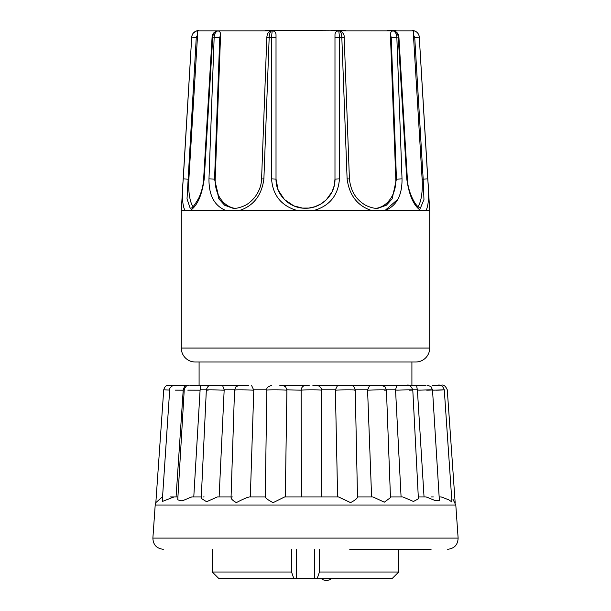 <?xml version="1.0" encoding="UTF-8"?>
<svg xmlns="http://www.w3.org/2000/svg" width="611" height="611" viewBox="0 0 611 611"><rect width="100%" height="100%" fill="white"/><g stroke="black" fill="none" stroke-linecap="round" stroke-linejoin="round"><path stroke-width="0.92" d="M181.291 348.049A13.954 13.954 0 0 0 195.245 362.002L415.755 362.002A13.954 13.954 0 0 0 429.709 348.049L181.291 348.049L181.291 210.581L185.118 210.581C182.33 206.006 181.711 195.444 183.262 178.901L191.717 37.111C192.068 33.987 193.71 31.902 196.643 30.855L193.229 33.177M420.345 208.236L423.958 199.537L423.179 179.115L414.716 37.317L413.418 34.804C413.303 32.322 413.609 31.008 414.357 30.855C417.282 31.894 418.925 33.979 419.283 37.111C418.932 33.987 417.29 31.902 414.357 30.855L412.318 30.55A6.981 6.981 0 0 1 419.283 37.111L429.709 210.581L429.709 348.049M429.709 210.581L185.118 210.581M414.716 37.317L419.283 37.111L427.669 177.74M371.794 210.581C357.542 206.006 349.309 195.444 347.109 178.901L341.809 37.111C341.641 33.987 340.869 31.902 339.495 30.855L393.347 30.855C395.424 31.894 396.592 33.979 396.837 37.111L402.023 178.901C402.214 195.436 396.508 205.999 384.907 210.581L397.921 199.217M297.397 210.581C281.419 206.006 272.804 195.444 271.559 178.901L271.49 37.111L272.216 30.855L279.555 30.55L338.784 30.855L339.51 37.111L339.441 178.901C338.204 195.436 329.589 205.999 313.603 210.581L311.618 210.734M198.682 30.55L198.682 30.55C194.634 30.909 192.312 33.093 191.717 37.111L196.284 37.317L197.582 34.804C197.697 32.314 197.384 31.001 196.643 30.855L271.505 30.855C270.138 31.894 269.367 33.979 269.191 37.111L263.891 178.901C261.699 195.436 253.466 205.999 239.207 210.581L237.534 210.734M212.345 549.281L212.345 572.041L291.546 572.041L291.546 549.281M319.454 549.281L319.454 572.041L317.262 578.319L392.377 578.319L398.655 572.041L319.454 572.041M419.337 549.281L398.655 549.281L398.655 572.041M296.495 549.281L296.495 578.319L218.623 578.319L212.345 572.041M331.666 578.319L321.203 578.319M321.203 578.357A7.592 7.592 0 0 0 331.666 578.357M178.588 385.297L189.112 385.297C186.813 385.083 185.186 386.61 184.232 389.894L177.748 499.851L182.055 500.921L191.694 496.942L201.286 496.942M183.926 385.297L185.011 385.297L183.224 389.841L176.067 496.942L177.923 496.942L170.408 496.942M231.47 496.942C230.355 498.179 231.981 500.081 236.35 502.647C241.032 500.073 245.271 498.171 249.074 496.942L265.235 496.942C265.564 498.179 268.183 500.081 273.094 502.647L284.611 496.942L338.517 496.942L337.623 496.942L335.378 389.841L321.355 389.841M354.663 390.192C359.444 389.772 340.64 389.719 335.966 390.139L335.378 390.192M384.64 390.192C392.239 389.772 376.063 389.719 368.57 390.139L367.585 389.841L369.647 385.51L371.091 385.297M371.603 496.942L367.585 390.192M409.225 390.192C419.123 389.772 406.674 389.719 396.875 390.139L395.554 389.841L396.814 385.335L397.456 385.297M401.083 496.942L395.561 390.192M426.738 390.192C438.263 389.772 430.396 389.719 418.955 390.139L417.389 389.841C416.572 386.129 416.526 384.617 417.237 385.297L425.989 385.297M424.042 496.942L417.405 390.192M321.333 390.192C322.975 389.772 302.819 389.719 301.284 390.139L286.918 389.841L285.306 496.942M301.46 496.942L301.131 390.192C301.437 387.244 303.056 385.61 306.004 385.297M439.156 496.942L441.264 496.942L448.795 499.829L451.934 501.998L444.281 389.849C442.891 385.908 440.531 384.395 437.186 385.297L441.043 385.297C443.449 384.388 445.526 385.908 447.275 389.841L455.157 502.616M418.298 496.942L426.218 496.942L435.383 500.646L439.37 500.409L432.512 389.879L430.984 386.618L427.585 385.297M390.452 496.942L402.947 496.942L413.426 501.471L418.398 498.828L412.784 389.925C411.073 385.931 408.996 384.38 406.544 385.297L407.888 385.297M357.496 496.942L373.031 496.942L384.327 502.173L390.475 497.637L386.435 389.994L384.938 386.664L381.172 385.297M338.517 496.942L350.561 502.647C355.304 500.073 357.595 498.171 357.443 496.942M206.342 389.948L201.225 498.377L206.587 501.715L217.379 496.942L231.073 496.942M431.106 549.281L349.729 549.281M199.087 362.002L199.087 385.297L189.929 385.297L211.223 385.297C208.901 385.083 207.274 386.633 206.35 389.948M411.913 362.002L411.913 385.297L341.961 385.297L400.266 385.297M312.847 385.297L341.961 385.297M218.455 385.297L248.524 385.297M248.486 385.297L199.087 385.297M231.684 496.942L232.394 496.942M203.119 496.942L204.204 496.942M173.929 496.942L162.251 501.501L169.698 389.856C168.857 388.321 172.569 384.915 175.151 385.297L183.942 385.297M433.382 496.942L431.106 496.942M441.264 496.942L440.592 496.942M426.218 496.942L425.577 496.942M402.947 496.942L402.382 496.942M367.119 549.281L362.117 549.281M169.682 390.024L163.725 389.841L155.843 502.616L161.77 497.446M286.926 390.192C285.306 389.772 265.189 389.719 266.892 390.139M251.663 385.633L253.786 390.192L250.327 496.942M253.786 390.192C249.028 389.772 230.301 389.719 235.128 390.139M221.083 385.297L222.541 385.373L224.176 389.841L219.112 496.942M224.168 390.192C216.592 389.772 200.538 389.719 208.168 390.139M199.43 385.297C200.538 384.617 200.759 386.129 200.11 389.841L193.779 496.942M200.095 390.192L187.837 390.139M183.201 390.192L175.517 390.139M435.994 390.192C447.428 389.757 446.526 389.734 433.298 390.139M286.918 389.841L285.52 386.595L282.183 385.297L279.777 385.297L309.25 385.297M245.324 385.297L239.588 385.297M178.641 385.297L168.598 385.297C166.322 385.083 164.695 386.595 163.725 389.841M181.994 385.297L181.223 385.297M193.763 385.297L192.114 385.297M411.57 385.297L421.727 385.297M432.359 385.297L437.186 385.297M422.629 385.694L418.886 385.297M407.919 385.297L417.237 385.297M339.907 385.297L337.188 386.121L335.378 389.841M296.495 578.319L317.262 578.319M314.505 549.281L314.505 578.319M293.738 578.319L291.546 572.041M272.216 30.855C274.645 31.001 275.905 32.314 276.019 34.804L276.019 179.115C275.714 195.001 289.652 208.542 305.531 208.244C321.348 208.55 335.317 194.94 334.981 179.115L334.981 34.804C335.088 32.322 336.348 31.008 338.784 30.855M276.019 34.804L276.019 179.183M339.441 178.901L334.981 179.115L334.981 34.804M339.495 30.855L340.801 31.108M378.308 208.145L386.305 205.258L392.147 198.873L396.447 179.115L391.223 37.317L390.421 34.804C390.406 32.322 391.384 31.008 393.347 30.855L394.622 31.696M376.796 208.236A29.481 23.806 83.8 0 0 395.806 179.183L390.421 34.804M393.782 30.855L393.98 30.855C397.181 32.093 398.823 34.178 398.907 37.111L398.257 37.111C397.937 33.987 396.447 31.902 393.782 30.855L414.357 30.855M417.977 206.61A29.481 9.089 86.2 0 0 422.132 179.183L413.418 34.804M226.093 210.581C214.492 206.006 208.786 195.444 208.977 178.901L214.163 37.111C214.408 33.987 215.568 31.902 217.653 30.855L216.378 31.696M197.582 34.804L188.868 179.183A29.481 9.089 -86.2 0 0 193.023 206.61M217.218 30.855L217.653 30.855C219.609 31.001 220.586 32.314 220.579 34.804L219.777 37.317L212.093 37.111C212.888 33.811 212.536 33.208 217.02 30.855L217.218 30.855C214.56 31.894 213.063 33.979 212.743 37.111L204.234 178.901C201.92 195.436 197.216 205.999 190.128 210.581M279.555 30.55L265.579 30.55M345.421 30.55L331.445 30.55M396.035 30.55L387.397 30.55L396.035 30.55M220.579 34.804L215.194 179.183A29.481 23.806 -83.8 0 0 234.204 208.236M270.199 31.108L271.505 30.855M420.872 210.581C413.784 206.006 409.08 195.444 406.766 178.901L398.257 37.111L391.223 37.317M344.841 118.03L346.849 171.935M271.536 130.586L271.559 171.935M264.151 171.935L264.67 158.012M219.402 199.759L214.553 179.115L218.845 198.865L224.695 205.258L232.592 208.137C235.258 208.794 239.298 207.954 244.713 205.617C248.119 203.99 251.449 201.233 254.703 197.345C259.11 191.526 261.401 185.408 261.584 178.985L263.891 178.901M196.284 37.317L187.019 198.942L190.151 208.152M422.132 179.183L427.738 178.901C429.289 195.436 428.67 205.999 425.882 210.581M382.853 210.795L384.907 210.581M184.239 389.841L183.224 389.841M452.881 499.126L455.806 505.06L155.194 505.06L152.88 538.077L458.12 538.077C457.853 544.813 454.378 548.548 447.68 549.281M266.87 389.841L253.786 389.841M234.54 389.841L224.176 389.841M206.358 389.841L200.11 389.841M417.389 389.841L412.776 389.841M395.554 389.841L386.419 389.841M367.585 389.841L355.235 389.841M270.192 31.108C267.374 33.666 267.649 32.643 266.816 37.187L276.019 37.317M340.808 31.108C343.252 32.895 344.375 34.919 344.184 37.187L334.981 37.317M402.023 178.901L395.806 179.183M183.262 178.901L188.868 179.183M219.777 37.317L214.553 179.115L215.194 179.183M271.559 178.901L276.019 179.115L278.165 190.097L284.421 199.537L293.792 205.861L302.476 208.084L308.807 208.061L314.902 206.732L321.226 203.784L326.335 199.782L332.155 191.633L334.27 185.53L334.981 179.115M347.109 178.901L349.416 178.985L344.184 37.187M406.766 178.901L407.361 178.901L398.907 37.111M204.234 178.901L203.639 178.901C203.295 185.263 201.729 191.526 198.957 197.689C191.426 211.131 190.747 207.282 190.617 208.236L190.617 208.236M208.977 178.901L214.553 179.115M455.806 505.06L458.12 538.077M152.88 538.077C153.147 544.813 156.622 548.548 163.32 549.281M155.874 502.242L155.194 505.06M321.692 496.942L321.371 390.162M265.235 496.942L266.854 390.108C266.251 388.168 267.878 386.564 271.742 385.297M231.057 497.354L234.525 390.024M357.496 497.003L355.251 390.078C354.38 386.687 352.753 385.09 350.37 385.297M321.363 390.162C322.15 388.565 319.057 384.877 315.406 385.297M234.532 390.024L236.014 386.671L239.428 385.297M369.716 385.518L371.549 385.297M373.527 385.701L371.702 385.297M212.093 37.111L203.639 178.901M266.816 37.187L261.584 178.985M378.415 208.137C375.78 208.794 371.732 207.954 366.295 205.624C356.35 200.225 350.722 191.342 349.416 178.985M420.383 208.236L418.123 206.747C413.884 203.402 407.583 189.975 407.361 178.901M191.717 37.111L181.291 210.581"/></g></svg>
